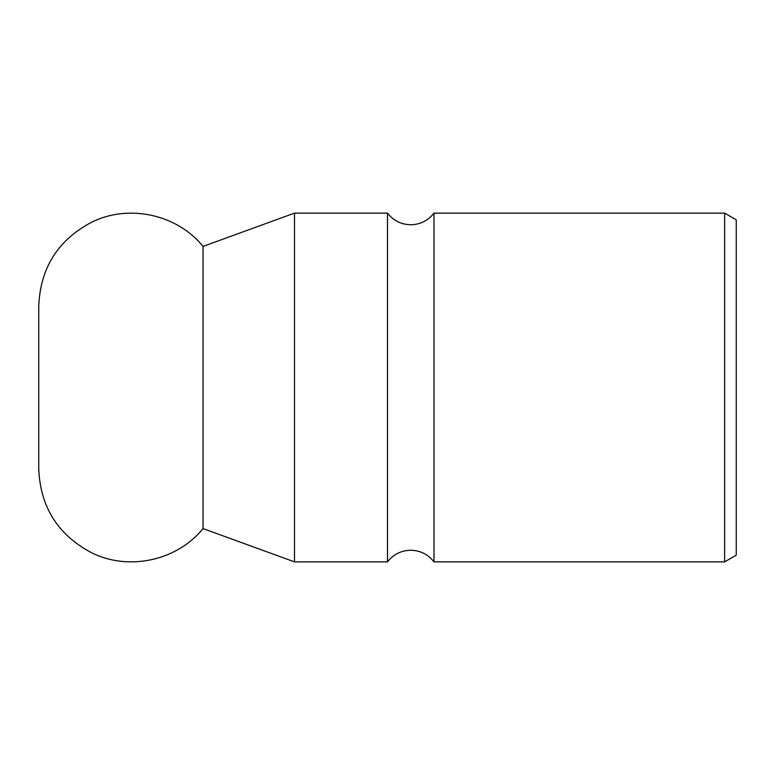 <?xml version="1.0" encoding="UTF-8"?>
<svg xmlns="http://www.w3.org/2000/svg" width="775" height="775" viewBox="0 0 775 775"><rect width="100%" height="100%" fill="white"/><g stroke="black" fill="none" stroke-linecap="round" stroke-linejoin="round"><path stroke-width="1.16" d="M724.625 213.125L724.625 561.875L736.25 555.162L736.25 219.838L724.625 213.125L434 213.125L434 561.875C428.071 554.348 420.321 550.473 410.75 550.25C401.179 550.473 393.429 554.348 387.5 561.875L294.5 561.875L203.05 528.589C177.029 560.742 128.602 571.243 91.605 552.759C57.902 534.944 40.281 506.976 38.75 468.875L38.75 306.125C40.281 268.024 57.902 240.056 91.605 222.241C128.602 203.757 177.029 214.258 203.05 246.411L294.5 213.125L387.5 213.125L387.5 561.875M724.625 561.875L434 561.875M294.5 213.125L294.5 561.875M203.05 246.411L203.05 528.589M434 213.125C428.071 220.652 420.321 224.527 410.75 224.75C401.179 224.527 393.429 220.652 387.5 213.125"/></g></svg>
